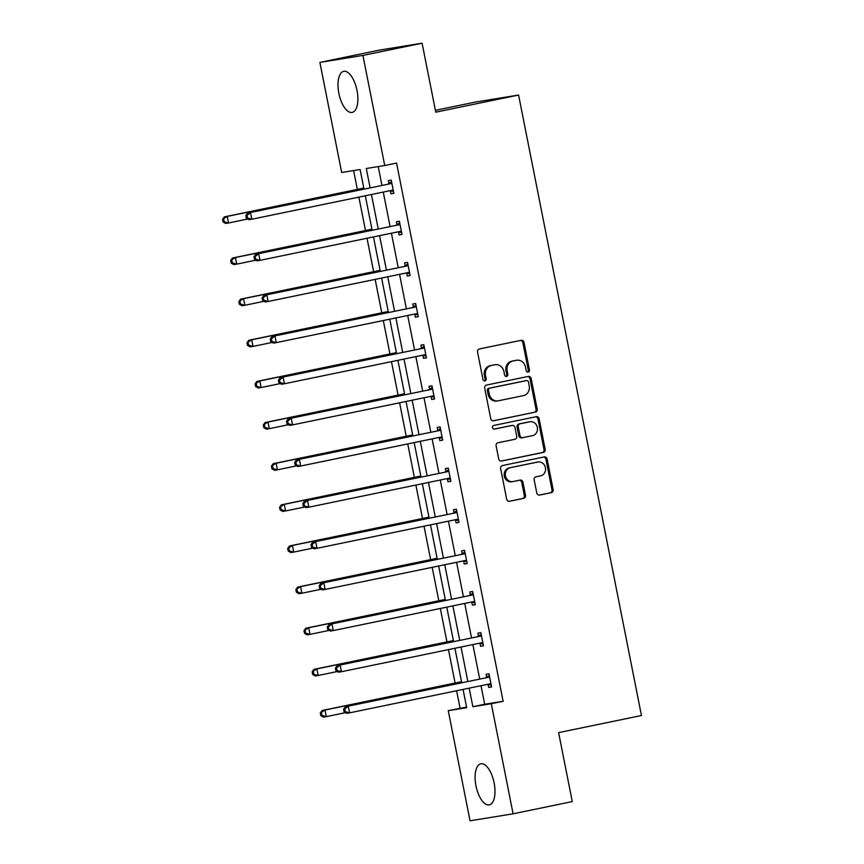 <?xml version="1.0" encoding="UTF-8"?>
<svg xmlns="http://www.w3.org/2000/svg" width="864" height="864" viewBox="0 0 864 864"><rect width="100%" height="100%" fill="white"/><g stroke="black" fill="none" stroke-linecap="round" stroke-linejoin="round"><path stroke-width="1.3" d="M528.185 372.071A1.847 1.663 80.8 0 0 529.459 369.932L524.005 342.425A2.635 2.376 80.8 0 0 521.176 340.319L479.358 348.959A2.635 2.376 80.8 0 0 477.544 352.026L482.987 379.523A1.847 1.663 80.8 0 0 486.238 378.853L485.536 375.289A8.446 7.592 80.8 0 1 491.335 365.472L494.813 364.759A8.446 7.592 80.8 0 1 495.104 364.705A8.446 7.592 80.8 0 1 503.896 371.498L504.598 375.062A1.847 1.663 80.8 0 0 507.848 374.393L507.146 370.829A8.446 7.592 80.8 0 1 512.935 361.012L516.424 360.288A8.446 7.592 80.8 0 1 516.704 360.245A8.446 7.592 80.8 0 1 525.496 367.038L526.198 370.602A1.847 1.663 80.8 0 0 528.185 372.071M527.526 372.06A1.847 1.663 80.8 0 0 528.293 370.116L522.85 342.619A2.635 2.376 80.8 0 0 520.474 340.459M484.315 380.992A1.847 1.663 80.8 0 0 485.082 379.037L484.369 375.484L485.536 375.289M505.915 376.52A1.847 1.663 80.8 0 0 506.682 374.576L505.98 371.023L507.146 370.829M475.967 785.819A20.974 9.191 78.3 0 1 480.805 763.808A20.974 9.191 78.3 0 1 494.122 782.87A20.974 9.191 78.3 0 1 489.283 804.881A20.974 9.191 78.3 0 1 475.967 785.819M338.861 93.355A20.974 9.191 78.3 0 1 343.688 71.345A20.974 9.191 78.3 0 1 357.005 90.407A20.974 9.191 78.3 0 1 352.177 112.417A20.974 9.191 78.3 0 1 338.861 93.355M536.771 492.955A2.635 2.376 80.8 0 0 539.6 495.061L551.34 492.642A2.635 2.376 80.8 0 0 553.144 489.575L547.096 459.032A2.635 2.376 80.8 0 0 544.266 456.926L502.448 465.556A2.635 2.376 80.8 0 0 500.634 468.634L506.682 499.176A2.635 2.376 80.8 0 0 509.512 501.282L523.692 498.355A2.635 2.376 80.8 0 0 525.496 495.288L522.914 482.209A2.635 2.376 80.8 0 0 520.074 480.103L513.043 481.561A7.063 6.34 80.8 0 1 512.806 481.604A7.063 6.34 80.8 0 1 505.44 475.783A7.063 6.34 80.8 0 1 510.3 467.705L537.84 462.024A7.063 6.34 80.8 0 1 538.078 461.981A7.063 6.34 80.8 0 1 545.443 467.791A7.063 6.34 80.8 0 1 540.572 475.87L535.993 476.82A2.635 2.376 80.8 0 0 534.179 479.887L536.771 492.955M363.992 189.054L360.126 169.506L341.68 172.508L319.885 62.413L379.058 50.188L422.096 43.2L435.758 112.158L518.594 95.051L641.455 715.522L558.608 732.629L572.27 801.587L513.097 813.812L470.048 820.8L448.254 710.705L466.69 707.713L463.061 689.418M422.096 43.2L362.923 55.426L384.728 165.51L366.293 168.512L370.105 187.801M481.01 685.703L484.693 704.268L503.129 701.276L396.565 163.069L384.728 165.51M503.129 701.276L491.292 703.717L513.097 813.812M535.399 412.15A2.635 2.376 80.8 0 0 537.203 409.072L531.155 378.529A2.635 2.376 80.8 0 0 528.325 376.423L486.508 385.063A2.635 2.376 80.8 0 0 484.693 388.13L490.741 418.673A2.635 2.376 80.8 0 0 493.582 420.779L534.233 412.333A2.635 2.376 80.8 0 0 536.047 409.266L529.999 378.724A2.635 2.376 80.8 0 0 527.623 376.574M539.125 418.781L545.173 449.323A2.635 2.376 80.8 0 1 543.37 452.39L501.541 461.03A2.635 2.376 80.8 0 1 498.712 458.924L496.12 445.856A2.635 2.376 80.8 0 1 497.934 442.778L514.89 439.279A2.635 2.376 80.8 0 0 516.704 436.212L514.987 427.54A2.635 2.376 80.8 0 0 512.147 425.434L494.489 429.084A1.847 1.663 80.8 0 1 493.776 425.455L536.296 416.675A2.635 2.376 80.8 0 1 539.125 418.781L537.97 418.975L544.018 449.518L545.173 449.323M319.885 62.413L362.923 55.426M518.594 95.051L475.556 102.038L435.391 110.333M353.614 170.564L357.35 189.4M358.873 197.111L365.494 230.537M367.016 238.248L373.637 271.674M375.16 279.374L381.78 312.811M383.314 320.512L389.934 353.948M391.457 361.649L398.077 395.086M399.6 402.786L406.22 436.223M407.743 443.923L414.364 477.36M415.886 485.06L422.507 518.497M424.04 526.198L430.65 559.634M432.184 567.335L438.804 600.772M440.327 608.472L446.947 641.909M448.47 649.609L455.09 683.046M456.613 690.746L460.08 708.264L466.592 707.206M460.08 708.264L448.254 710.705M469.184 688.154L472.856 706.709L491.292 703.717M371.434 194.508L378.248 228.928M379.577 235.645L386.402 270.065M387.731 276.782L394.546 311.202M395.874 317.92L402.689 352.339M404.017 359.057L410.832 393.476M412.16 400.194L418.975 434.614M420.304 441.331L427.118 475.751M428.458 482.468L435.272 516.888M436.601 523.606L443.416 558.025M444.744 564.743L451.559 599.162M452.887 605.88L459.702 640.3M461.03 647.017L467.845 681.437M461.732 682.7L454.918 648.281M453.589 641.563L446.774 607.144M445.446 600.426L438.631 566.006M437.303 559.289L430.488 524.869M429.16 518.152L422.334 483.732M421.006 477.014L414.191 442.595M412.862 435.877L406.048 401.458M404.719 394.74L397.904 360.32M396.576 353.603L389.761 319.183M388.433 312.466L381.618 278.046M380.279 271.328L373.464 236.909M372.136 230.191L365.321 195.772M484.693 704.268L472.856 706.709M378.227 166.568L381.942 185.35M383.27 192.067L390.085 226.487M391.414 233.204L398.228 267.624M399.557 274.342L406.372 308.761M407.711 315.479L414.526 349.898M415.854 356.616L422.669 391.036M423.997 397.753L430.812 432.173M432.14 438.89L438.955 473.31M440.284 480.028L447.098 514.447M448.438 521.165L455.252 555.584M456.581 562.291L463.396 596.722M464.724 603.428L471.539 637.859M472.867 644.566L479.682 678.985M486.648 677.192L486.065 674.244L488.981 673.769L491.584 686.956L488.678 687.431L488.095 684.472M478.505 636.055L477.922 633.107L480.827 632.632L483.44 645.818L480.535 646.294L479.952 643.334M470.362 594.918L469.778 591.97L472.684 591.494L475.297 604.681L472.392 605.156L471.809 602.197M462.218 553.781L461.635 550.832L464.54 550.357L467.154 563.544L464.238 564.019L463.655 561.071M454.075 512.644L453.492 509.695L456.397 509.22L459.011 522.407L456.095 522.882L455.512 519.934M445.921 471.506L445.338 468.558L448.254 468.083L450.857 481.27L447.952 481.745L447.368 478.796M437.778 430.369L437.195 427.421L440.1 426.946L442.714 440.132L439.808 440.608L439.225 437.659M429.635 389.232L429.052 386.284L431.957 385.808L434.57 398.995L431.665 399.47L431.082 396.522M421.492 348.095L420.908 345.146L423.814 344.671L426.427 357.858L423.522 358.333L422.928 355.385M413.348 306.958L412.765 304.009L415.67 303.545L418.284 316.721L415.368 317.196L414.785 314.248M405.205 265.82L404.611 262.872L407.527 262.408L410.13 275.584L407.225 276.059L406.642 273.11M397.051 224.683L396.468 221.735L399.384 221.27L401.987 234.446L399.082 234.922L398.498 231.973M388.908 183.557L388.325 180.598L391.23 180.133L393.844 193.309L390.938 193.784L390.355 190.836M390.938 193.784L393.822 193.19M399.082 234.922L401.965 234.328M407.225 276.059L410.108 275.465M415.368 317.196L418.252 316.602M423.522 358.333L426.406 357.739M431.665 399.47L434.549 398.876M439.808 440.608L442.692 440.014M447.952 481.745L450.835 481.151M456.095 522.882L458.978 522.288M464.238 564.019L467.132 563.425M472.392 605.156L475.276 604.552M480.535 646.294L483.419 645.689M488.678 687.431L491.562 686.826M515.83 360.385A8.446 7.592 80.8 0 0 515.549 360.428A8.446 7.592 80.8 0 0 515.257 360.482L516.424 360.288M505.98 371.023A8.446 7.592 80.8 0 1 511.78 361.206L515.257 360.482M494.23 364.856A8.446 7.592 80.8 0 0 493.938 364.889A8.446 7.592 80.8 0 0 493.657 364.943L494.813 364.759M484.369 375.484A8.446 7.592 80.8 0 1 490.169 365.666L493.657 364.943M493.117 420.822L534.233 412.333M528.466 382.05A1.847 1.663 80.8 0 0 526.489 380.581L489.78 388.163A1.847 1.663 80.8 0 0 488.506 390.301L489.251 394.06A8.446 7.592 80.8 0 0 498.042 400.864A8.446 7.592 80.8 0 0 498.323 400.81L523.422 395.626A8.446 7.592 80.8 0 0 529.211 385.808L528.466 382.05M525.452 380.743A1.847 1.663 80.8 0 0 525.323 380.765L526.489 380.581M498.042 400.864L496.876 401.047A8.446 7.592 80.8 0 1 488.084 394.243L487.35 390.496A1.847 1.663 80.8 0 1 488.614 388.346L525.323 380.765M501.088 461.074L542.203 452.585A2.635 2.376 80.8 0 0 544.018 449.518M511.164 425.596A2.635 2.376 80.8 0 0 510.991 425.617L494.111 429.106M532.494 435.65A7.063 6.34 80.8 0 0 537.365 427.572A7.063 6.34 80.8 0 0 529.988 421.751A7.063 6.34 80.8 0 0 529.751 421.794L520.052 423.803A2.635 2.376 80.8 0 0 518.238 426.87L519.955 435.542A2.635 2.376 80.8 0 0 522.796 437.648L532.494 435.65M529.07 421.913A7.063 6.34 80.8 0 0 528.822 421.945A7.063 6.34 80.8 0 0 528.584 421.988L529.751 421.794M522.612 437.681L521.629 437.843A2.635 2.376 80.8 0 1 518.789 435.726L517.072 427.054A2.635 2.376 80.8 0 1 518.886 423.986L528.584 421.988M537.97 418.975A2.635 2.376 80.8 0 0 535.594 416.815M537.149 462.132A7.063 6.34 80.8 0 0 536.911 462.164A7.063 6.34 80.8 0 0 536.674 462.208L537.84 462.024M511.888 481.745A7.063 6.34 80.8 0 1 511.639 481.788A7.063 6.34 80.8 0 1 504.274 475.967A7.063 6.34 80.8 0 1 509.144 467.899L536.674 462.208M509.058 501.325L522.526 498.539A2.635 2.376 80.8 0 0 524.34 495.472L521.748 482.404A2.635 2.376 80.8 0 0 519.372 480.254M539.136 495.104L550.174 492.836A2.635 2.376 80.8 0 0 551.977 489.758L545.929 459.216A2.635 2.376 80.8 0 0 543.564 457.067M363.798 188.071L224.359 216.875L227.264 216.4L228.571 222.988L247.774 219.024M363.82 188.19L227.264 216.4L222.545 219.337L223.074 221.983L224.23 221.789L223.711 219.154M224.23 221.789L228.571 222.988L225.666 223.463L223.074 221.983M222.545 219.337L224.359 216.875M390.658 183.676L247.622 213.095L390.658 183.676A2.689 2.419 80.8 0 0 391.5 183.308L391.813 183.082M246.974 215.374L250.538 212.62L251.845 219.218L248.929 219.683L246.337 218.203L247.504 218.009L246.974 215.374L245.819 215.568L246.337 218.203M393.26 190.361L392.882 190.285A2.689 2.419 80.8 0 0 391.964 190.274L251.845 219.218L247.504 218.009M387.752 184.151A2.689 2.419 80.8 0 0 388.595 183.784L391.532 181.667M393.487 191.538L389.977 190.75A2.689 2.419 80.8 0 0 389.794 190.717M247.622 213.095L245.819 215.568M371.941 229.208L232.502 258.012L235.418 257.537L236.714 264.125L255.917 260.161M371.963 229.327L235.418 257.537L230.688 260.474L231.217 263.12L232.373 262.926L231.854 260.291M232.373 262.926L236.714 264.125L233.809 264.6L231.217 263.12M230.688 260.474L232.502 258.012M380.084 270.346L240.646 299.149L243.562 298.674L244.868 305.262L264.071 301.298M380.117 270.464L243.562 298.674L238.842 301.612L239.36 304.258L240.527 304.063L239.998 301.428M240.527 304.063L244.868 305.262L241.952 305.737L239.36 304.258M238.842 301.612L240.646 299.149M398.801 224.813L255.776 254.232L398.801 224.813A2.689 2.419 80.8 0 0 399.643 224.446L399.967 224.219M255.118 256.511L258.682 253.757L259.988 260.345L257.072 260.82L254.48 259.34L255.647 259.146L255.118 256.511L253.962 256.705L254.48 259.34M401.404 231.498L401.026 231.422A2.689 2.419 80.8 0 0 400.108 231.412L259.988 260.345L255.647 259.146M395.896 225.288A2.689 2.419 80.8 0 0 396.738 224.921L399.686 222.804M401.641 232.675L398.12 231.887A2.689 2.419 80.8 0 0 397.937 231.854M255.776 254.232L253.962 256.705M406.944 265.95L263.92 295.369L406.944 265.95A2.689 2.419 80.8 0 0 407.797 265.583L408.11 265.356M263.272 297.648L266.825 294.894L268.132 301.482L265.226 301.957L262.624 300.478L263.79 300.283L263.272 297.648L262.105 297.842L262.624 300.478M409.547 272.635L409.169 272.549A2.689 2.419 80.8 0 0 408.251 272.549L268.132 301.482L263.79 300.283M404.039 266.425A2.689 2.419 80.8 0 0 404.881 266.047L407.83 263.941M409.784 273.812L406.264 273.024A2.689 2.419 80.8 0 0 406.08 272.992M263.92 295.369L262.105 297.842M388.238 311.483L248.8 340.276L251.705 339.811L253.012 346.399L272.214 342.436M388.26 311.602L251.705 339.811L246.985 342.749L247.504 345.384L248.67 345.2L248.141 342.565M248.67 345.2L253.012 346.399L250.096 346.874L247.504 345.384M246.985 342.749L248.8 340.276M415.087 307.087L272.063 336.506L415.087 307.087A2.689 2.419 80.8 0 0 415.94 306.72L416.254 306.493M271.415 338.785L274.968 336.031L276.275 342.619L273.37 343.094L270.767 341.615L271.933 341.42L271.415 338.785L270.248 338.98L270.767 341.615M417.701 313.772L417.323 313.686A2.689 2.419 80.8 0 0 416.394 313.686L276.275 342.619L271.933 341.42M412.182 307.562A2.689 2.419 80.8 0 0 413.024 307.184L415.973 305.068M417.928 314.939L414.407 314.161A2.689 2.419 80.8 0 0 414.223 314.129M272.063 336.506L270.248 338.98M396.382 352.62L256.943 381.413L259.848 380.948L261.155 387.536L280.357 383.573M396.403 352.739L259.848 380.948L255.128 383.886L255.647 386.521L256.813 386.338L256.295 383.702M256.813 386.338L261.155 387.536L258.25 388.012L255.647 386.521M255.128 383.886L256.943 381.413M423.241 348.224L280.206 377.644L423.241 348.224A2.689 2.419 80.8 0 0 424.084 347.857L424.397 347.63M279.558 379.922L283.111 377.168L284.418 383.756L281.513 384.232L278.921 382.752L280.076 382.558L279.558 379.922L278.392 380.106L278.921 382.752M425.844 354.91L425.466 354.823A2.689 2.419 80.8 0 0 424.537 354.823L284.418 383.756L280.076 382.558M420.325 348.7A2.689 2.419 80.8 0 0 421.178 348.322L424.116 346.205M426.071 356.076L422.55 355.298A2.689 2.419 80.8 0 0 422.377 355.266M280.206 377.644L278.392 380.106M404.525 393.757L265.086 422.55L267.991 422.086L269.298 428.674L288.5 424.71M404.546 393.876L267.991 422.086L263.272 425.023L263.79 427.658L264.956 427.475L264.438 424.84M264.956 427.475L269.298 428.674L266.393 429.149L263.79 427.658M263.272 425.023L265.086 422.55M431.384 389.362L288.349 418.781L431.384 389.362A2.689 2.419 80.8 0 0 432.227 388.994L432.54 388.768M287.701 421.06L291.265 418.306L292.561 424.894L289.656 425.369L287.064 423.889L288.23 423.695L287.701 421.06L286.535 421.243L287.064 423.889M433.987 396.047L433.609 395.96A2.689 2.419 80.8 0 0 432.691 395.96L292.561 424.894L288.23 423.695M428.468 389.837A2.689 2.419 80.8 0 0 429.322 389.459L432.259 387.342M434.214 397.213L430.704 396.436A2.689 2.419 80.8 0 0 430.52 396.403M288.349 418.781L286.535 421.243M412.668 434.894L273.229 463.687L276.134 463.223L277.441 469.811L296.644 465.847M412.69 435.013L276.134 463.223L271.415 466.16L271.944 468.796L273.1 468.612L272.581 465.977M273.1 468.612L277.441 469.811L274.536 470.286L271.944 468.796M271.415 466.16L273.229 463.687M439.528 430.499L296.503 459.907L439.528 430.499A2.689 2.419 80.8 0 0 440.37 430.132L440.694 429.894M295.844 462.197L299.408 459.443L300.715 466.031L297.799 466.506L295.207 465.026L296.374 464.832L295.844 462.197L294.689 462.38L295.207 465.026M442.13 437.184L441.752 437.098A2.689 2.419 80.8 0 0 440.834 437.087L300.715 466.031L296.374 464.832M436.622 430.974A2.689 2.419 80.8 0 0 437.465 430.596L440.413 428.479M442.368 438.35L438.847 437.573A2.689 2.419 80.8 0 0 438.664 437.54M296.503 459.907L294.689 462.38M420.811 476.032L281.372 504.824L284.288 504.36L285.595 510.948L304.798 506.984M420.844 476.15L284.288 504.36L279.569 507.298L280.087 509.933L281.254 509.749L280.724 507.114M281.254 509.749L285.595 510.948L282.679 511.423L280.087 509.933M279.569 507.298L281.372 504.824M447.671 471.636L304.646 501.044L447.671 471.636A2.689 2.419 80.8 0 0 448.513 471.258L448.837 471.031M303.998 503.334L307.552 500.58L308.858 507.168L305.953 507.643L303.35 506.153L304.517 505.969L303.998 503.334L302.832 503.518L303.35 506.153M450.274 478.321L449.896 478.235A2.689 2.419 80.8 0 0 448.978 478.224L308.858 507.168L304.517 505.969M444.766 472.111A2.689 2.419 80.8 0 0 445.608 471.733L448.556 469.616M450.511 479.488L446.99 478.71A2.689 2.419 80.8 0 0 446.807 478.678M304.646 501.044L302.832 503.518M428.954 517.169L289.526 545.962L292.432 545.486L293.738 552.085L312.941 548.122M428.987 517.288L292.432 545.486L287.712 548.435L288.23 551.07L289.397 550.886L288.868 548.251M289.397 550.886L293.738 552.085L290.822 552.56L288.23 551.07M287.712 548.435L289.526 545.962M455.814 512.773L312.79 542.182L455.814 512.773A2.689 2.419 80.8 0 0 456.667 512.395L456.98 512.168M312.142 544.471L315.695 541.717L317.002 548.305L314.096 548.78L311.494 547.29L312.66 547.106L312.142 544.471L310.975 544.655L311.494 547.29M458.428 519.458L458.05 519.372A2.689 2.419 80.8 0 0 457.121 519.361L317.002 548.305L312.66 547.106M452.909 513.248A2.689 2.419 80.8 0 0 453.751 512.87L456.7 510.754M458.654 520.625L455.134 519.847A2.689 2.419 80.8 0 0 454.95 519.815M312.79 542.182L310.975 544.655M437.108 558.295L297.67 587.099L300.575 586.624L301.882 593.222L321.084 589.259M437.13 558.425L300.575 586.624L295.855 589.572L296.374 592.207L297.54 592.024L297.022 589.378M297.54 592.024L301.882 593.222L298.976 593.698L296.374 592.207M295.855 589.572L297.67 587.099M445.252 599.432L305.813 628.236L308.718 627.761L310.025 634.36L329.227 630.396M445.273 599.562L308.718 627.761L303.998 630.709L304.517 633.344L305.683 633.161L305.165 630.515M305.683 633.161L310.025 634.36L307.12 634.824L304.517 633.344M303.998 630.709L305.813 628.236M453.395 640.57L313.956 669.373L316.861 668.898L318.168 675.497L337.37 671.522M453.416 640.699L316.861 668.898L312.142 671.846L312.671 674.482L313.826 674.298L313.308 671.652M313.826 674.298L318.168 675.497L315.263 675.961L312.671 674.482M312.142 671.846L313.956 669.373M463.968 553.91L320.933 583.319L463.968 553.91A2.689 2.419 80.8 0 0 464.81 553.532L465.124 553.306M320.285 585.608L323.838 582.854L325.145 589.442L322.24 589.918L319.648 588.427L320.803 588.244L320.285 585.608L319.118 585.792L319.648 588.427M466.571 560.596L466.193 560.509A2.689 2.419 80.8 0 0 465.264 560.498L325.145 589.442L320.803 588.244M461.052 554.386A2.689 2.419 80.8 0 0 461.905 554.008L464.843 551.891M466.798 561.762L463.277 560.984A2.689 2.419 80.8 0 0 463.104 560.952M320.933 583.319L319.118 585.792M472.111 595.048L329.076 624.456L472.111 595.048A2.689 2.419 80.8 0 0 472.954 594.67L473.267 594.443M328.428 626.746L331.992 623.992L333.288 630.58L330.383 631.055L327.791 629.564L328.946 629.381L328.428 626.746L327.262 626.929L327.791 629.564M474.714 601.733L474.336 601.646A2.689 2.419 80.8 0 0 473.418 601.636L333.288 630.58L328.946 629.381M469.195 595.523A2.689 2.419 80.8 0 0 470.048 595.145L472.986 593.028M474.941 602.899L471.431 602.122A2.689 2.419 80.8 0 0 471.247 602.089M329.076 624.456L327.262 626.929M480.254 636.185L337.219 665.593L480.254 636.185A2.689 2.419 80.8 0 0 481.097 635.807L481.421 635.58M336.571 667.883L340.135 665.118L341.442 671.717L338.526 672.192L335.934 670.702L337.1 670.518L336.571 667.883L335.416 668.066L335.934 670.702M482.857 642.87L482.479 642.784A2.689 2.419 80.8 0 0 481.561 642.773L341.442 671.717L337.1 670.518M477.349 636.649A2.689 2.419 80.8 0 0 478.192 636.282L481.14 634.165M483.095 644.036L479.574 643.259A2.689 2.419 80.8 0 0 479.39 643.226M337.219 665.593L335.416 668.066M461.538 681.707L322.099 710.51L325.015 710.035L326.311 716.634L345.524 712.66M461.56 681.836L325.015 710.035L320.285 712.984L320.814 715.619L321.98 715.424L321.451 712.789M321.98 715.424L326.311 716.634L323.406 717.098L320.814 715.619M320.285 712.984L322.099 710.51M488.398 677.322L345.373 706.73L488.398 677.322A2.689 2.419 80.8 0 0 489.24 676.944L489.564 676.717M344.725 709.02L348.278 706.255L349.585 712.854L346.68 713.329L344.077 711.839L345.244 711.655L344.725 709.02L343.559 709.204L344.077 711.839M491 684.007L490.622 683.921A2.689 2.419 80.8 0 0 489.704 683.91L349.585 712.854L345.244 711.655M485.492 677.786A2.689 2.419 80.8 0 0 486.335 677.419L489.283 675.302M491.238 685.174L487.717 684.396A2.689 2.419 80.8 0 0 487.534 684.364M345.373 706.73L343.559 709.204M528.293 370.116L529.459 369.932M485.082 379.037L486.238 378.853M506.682 374.576L507.848 374.393M511.78 361.206L512.935 361.012M490.169 365.666L491.335 365.472M522.85 342.619L524.005 342.425M529.999 378.724L531.155 378.529M536.047 409.266L537.203 409.072M488.614 388.346L489.78 388.163M487.35 390.496L488.506 390.301M488.084 394.243L489.251 394.06M542.203 452.585L543.37 452.39M510.991 425.617L512.147 425.434M518.886 423.986L520.052 423.803M517.072 427.054L518.238 426.87M518.789 435.726L519.955 435.542M509.144 467.899L510.3 467.705M521.748 482.404L522.914 482.209M524.34 495.472L525.496 495.288M522.526 498.539L523.692 498.355M545.929 459.216L547.096 459.032M551.977 489.758L553.144 489.575M550.174 492.836L551.34 492.642M392.882 190.285L389.977 190.75M391.5 183.308L388.595 183.784M401.026 231.422L398.12 231.887M399.643 224.446L396.738 224.921M409.169 272.549L406.264 273.024M407.797 265.583L404.881 266.047M417.323 313.686L414.407 314.161M415.94 306.72L413.024 307.184M425.466 354.823L422.55 355.298M424.084 347.857L421.178 348.322M433.609 395.96L430.704 396.436M432.227 388.994L429.322 389.459M441.752 437.098L438.847 437.573M440.37 430.132L437.465 430.596M449.896 478.235L446.99 478.71M448.513 471.258L445.608 471.733M458.05 519.372L455.134 519.847M456.667 512.395L453.751 512.87M466.193 560.509L463.277 560.984M464.81 553.532L461.905 554.008M474.336 601.646L471.431 602.122M472.954 594.67L470.048 595.145M482.479 642.784L479.574 643.259M481.097 635.807L478.192 636.282M490.622 683.921L487.717 684.396M489.24 676.944L486.335 677.419M515.549 360.428L516.704 360.245M493.938 364.889L495.104 364.705M525.388 380.754L526.543 380.57M511.078 425.606L512.244 425.412M528.822 421.945L529.988 421.751M521.543 437.854L522.698 437.67M536.911 462.164L538.078 461.981M511.639 481.788L512.806 481.604"/></g></svg>
